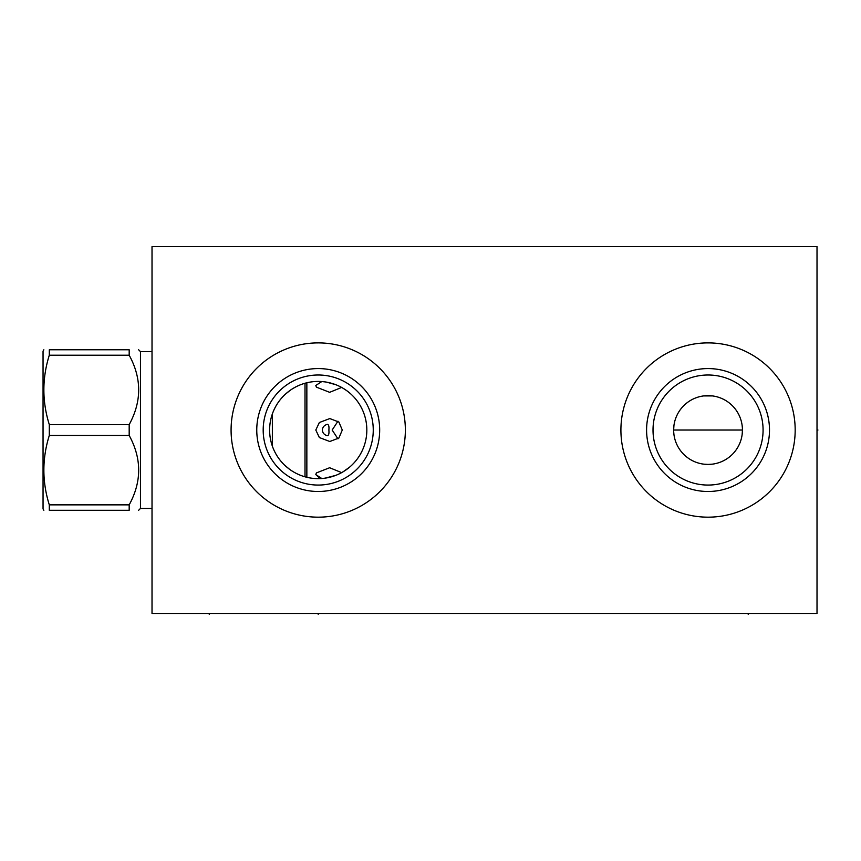 <?xml version="1.0" encoding="UTF-8"?>
<svg xmlns="http://www.w3.org/2000/svg" width="861" height="861" viewBox="0 0 861 861"><rect width="100%" height="100%" fill="white"/><g stroke="black" fill="none" stroke-linecap="round" stroke-linejoin="round"><path stroke-width="1.29" d="M152.02 246.58L152.02 613.473L817.014 613.473L817.014 246.58L152.02 246.58M708.043 517.17A87.133 87.133 0 0 1 620.91 430.026A87.133 87.133 0 0 1 708.043 342.893A87.133 87.133 0 0 1 795.177 430.026A87.133 87.133 0 0 1 708.043 517.17M318.215 517.17A87.133 87.133 0 0 1 231.082 430.026A87.133 87.133 0 0 1 318.215 342.893A87.133 87.133 0 0 1 405.359 430.026A87.133 87.133 0 0 1 318.215 517.17M712.338 395.909L703.749 395.909M701.607 396.243L699.476 396.717M697.356 397.341L696.226 397.728M695.247 398.105L693.18 399.009M691.157 400.064L689.177 401.269M687.282 402.614L685.464 404.089M684.581 404.874L683.752 405.682M682.149 407.393L680.674 409.201M679.329 411.095L678.124 413.054M677.069 415.077L676.154 417.144M675.605 418.575L675.39 419.242M674.755 421.373L674.271 423.515M673.926 425.678L673.646 430.026L742.44 430.026L742.16 434.385M742.376 427.852L742.16 425.678M741.816 423.515L741.332 421.373M740.708 419.242L740.385 418.328M739.933 417.144L739.018 415.077M737.963 413.054L736.758 411.095M735.412 409.201L733.938 407.393M732.345 405.682L731.463 404.831M730.623 404.089L728.815 402.614M726.91 401.269L724.93 400.064M722.906 399.009L720.84 398.105M719.764 397.696L718.741 397.341M716.621 396.717L714.479 396.243M673.722 432.211L673.926 434.385M674.271 436.549L674.755 438.69M675.39 440.821L675.713 441.768M676.154 442.92L677.069 444.986M678.124 447.01L679.329 448.968M680.674 450.863L682.149 452.671M683.752 454.382L684.635 455.232M685.464 455.975L687.282 457.449M689.177 458.795L691.157 460M693.18 461.055L695.247 461.959M696.334 462.368L697.356 462.723M699.476 463.336L701.607 463.821M703.749 464.154L708.043 464.423A34.397 34.397 0 0 1 673.646 430.026A34.397 34.397 0 0 1 708.043 395.63A34.397 34.397 0 0 1 742.44 430.026A34.397 34.397 0 0 1 708.043 464.423L712.338 464.154M714.479 463.821L716.621 463.336M718.741 462.723L719.85 462.335M720.84 461.959L722.906 461.055M724.94 459.989L726.91 458.795M728.815 457.449L730.623 455.975M731.506 455.189L732.345 454.382M733.938 452.671L735.412 450.863M736.758 448.968L737.963 447.01M739.018 444.986L739.933 442.92M740.46 441.521L740.708 440.821M741.332 438.69L741.816 436.538M366.775 427.669L366.603 425.302M365.903 420.577L365.376 418.209M364.72 415.841L364.483 415.099M363.923 413.474L362.998 411.106M361.921 408.738L360.694 406.392M360.189 405.488L359.317 404.057M357.767 401.753L356.034 399.482M354.129 397.265L352.041 395.113M349.77 393.046L347.295 391.077M346.725 390.657L342.947 388.182M341.817 387.525L338.803 385.986M335.639 384.652L326.513 382.133M325.404 381.95L321.831 381.552M321.831 478.512L325.404 478.113L321.831 478.512M326.47 477.941L335.639 475.412L325.017 478.167M338.803 474.067L341.817 472.538L338.803 474.067M343.184 471.742L349.77 467.017L343.162 471.753M352.041 464.951L354.129 462.798L352.041 464.951M356.034 460.581L357.767 458.31L356.034 460.581M360.694 453.672L361.921 451.315M362.998 448.958L363.923 446.59M364.483 444.965L364.72 444.222M365.376 441.854L365.903 439.487M366.603 434.751L366.775 432.394M315.826 381.477L318.215 381.423A48.614 48.614 0 0 1 366.829 430.026A48.614 48.614 0 0 1 318.215 478.641A48.614 48.614 0 0 1 269.611 430.026A48.614 48.614 0 0 1 318.215 381.423L320.615 381.477M323.026 381.66L325.458 381.961M332.949 383.705L335.553 384.609M338.212 385.717L339.901 386.524M341.117 387.149L343.561 388.548M346.24 390.302L348.285 391.83M349.318 392.67L351.127 394.252M353.656 396.749L355.496 398.826M357.67 401.624L359.123 403.766M360.651 406.317L361.997 408.9M364.16 414.13L364.989 416.778M365.667 419.436L366.183 422.094M366.549 424.742L366.7 426.475M366.7 433.6L366.549 435.332M366.183 437.98L365.807 439.982M364.989 443.286L364.16 445.933M361.997 451.175L360.651 453.758M359.123 456.308L357.67 458.439M355.485 461.238L353.645 463.326M351.471 465.5L349.286 467.426M348.307 468.212L346.219 469.772M343.55 471.527L341.117 472.915M339.847 473.572L338.201 474.346M335.467 475.487L334.617 475.799M342.291 472.269L340.924 473.023M339.363 473.808L338.61 474.163M336.662 475.014L335.112 475.616M321.992 478.501L320.292 478.598M289.447 469.213L284.507 465.048M283.054 463.595L280.944 461.238M279.039 458.805L277.317 456.308M275.789 453.758L274.444 451.175M272.28 445.933L271.452 443.286M270.774 440.628L270.257 437.98M269.891 435.332L269.676 432.674M269.676 427.39L269.891 424.742M270.257 422.094L270.774 419.436M271.452 416.778L272.28 414.13M274.444 408.9L275.789 406.317M277.317 403.766L279.029 401.258M280.944 398.826L283.043 396.469M285.314 394.252L290.254 390.27M292.869 388.548L295.538 387.03M296.033 386.772L298.229 385.717M300.887 384.609L303.492 383.705M310.982 381.961L313.415 381.66M316.148 478.598L318.215 478.641M310.875 478.092L309.949 477.93M308.561 477.672L307.883 477.532M303.793 476.456L301.91 475.821L303.793 476.456M300.597 475.337L299.779 475.014M297.831 474.163L296.227 473.378M295.947 473.249L294.15 472.269M292.449 471.247L290.867 470.224M289.188 469.019L290.254 469.794M318.215 485.066A55.029 55.029 0 0 0 373.254 430.026A55.029 55.029 0 0 0 318.215 374.998A55.029 55.029 0 0 0 263.186 430.026A55.029 55.029 0 0 0 318.215 485.066M318.215 491.491A61.454 61.454 0 0 1 256.761 430.026A61.454 61.454 0 0 1 318.215 368.573A61.454 61.454 0 0 1 379.679 430.026A61.454 61.454 0 0 1 318.215 491.491M708.043 485.066A55.029 55.029 0 0 1 653.015 430.026A55.029 55.029 0 0 1 708.043 374.998A55.029 55.029 0 0 1 763.083 430.026A55.029 55.029 0 0 1 708.043 485.066M708.043 491.491A61.454 61.454 0 0 0 769.497 430.026A61.454 61.454 0 0 0 708.043 368.573A61.454 61.454 0 0 0 646.589 430.026A61.454 61.454 0 0 0 708.043 491.491M152.02 508.453L140.461 508.453L140.461 351.611L138.621 349.77M129.182 504.858L49.303 504.858L49.303 510.293C42.06 510.293 42.06 510.293 49.303 510.293C42.06 510.293 42.06 510.293 49.303 510.293L129.182 510.293C141.828 510.293 141.828 510.293 129.182 510.293C141.828 510.293 141.828 510.293 129.182 510.293L129.182 504.858C141.828 481.729 141.828 458.59 129.182 435.462L129.182 424.602C141.828 401.463 141.828 378.334 129.182 355.206L49.303 355.206L49.303 349.77C42.06 349.77 42.06 349.77 49.303 349.77C42.06 349.77 42.06 349.77 49.303 349.77L129.182 349.77C141.828 349.77 141.828 349.77 129.182 349.77C141.828 349.77 141.828 349.77 129.182 349.77L129.182 355.206M49.303 504.858C42.06 481.729 42.06 458.601 49.303 435.462L49.303 424.602C42.06 401.463 42.06 378.334 49.303 355.206M43.846 510.293L43.05 508.916L43.05 351.148L43.846 349.77M272.356 413.904L272.356 446.159M305.009 476.811L305.009 383.242M306.85 477.295L306.85 382.768M321.799 478.512L315.804 474.594L319.388 477.887M319.851 478.027L321.078 478.361M321.799 381.552L315.804 385.47L321.799 381.552M315.804 474.594L316.385 472.915L329.645 467.738L341.645 472.624M342.28 430.026L338.9 438.023L329.795 441.499L319.366 437.549L315.804 430.026L319.366 422.514L329.795 418.564L338.9 422.041L342.28 430.026M341.645 387.439L329.645 392.325L316.385 387.138L315.804 385.47M337.953 421.212L332.163 430.026L337.953 438.841M322.315 430.026C322.66 427.045 324.328 425.151 327.341 424.344C328.708 424.559 329.214 426.453 328.88 430.026C329.214 433.61 328.708 435.505 327.341 435.72C324.328 434.913 322.649 433.008 322.315 430.026M129.182 435.462L49.303 435.462M129.182 424.602L49.303 424.602M817.014 430.026L817.95 430.026M318.215 613.473L318.215 614.42L318.215 613.473M748.22 613.473L748.22 614.42M209.255 613.473L209.255 614.42M140.461 508.453L138.621 510.293M152.02 351.611L140.461 351.611"/></g></svg>
